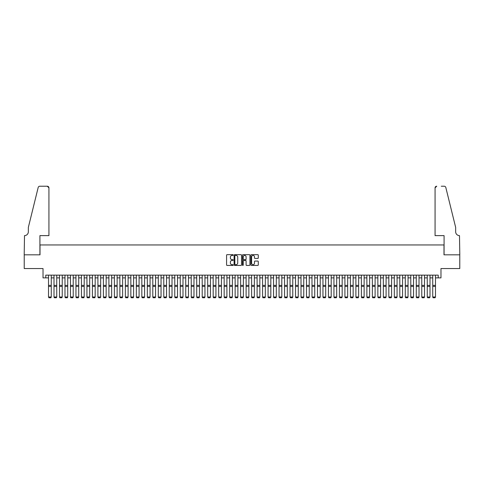 <?xml version="1.0" encoding="UTF-8"?>
<svg xmlns="http://www.w3.org/2000/svg" width="484" height="484" viewBox="0 0 484 484"><rect width="100%" height="100%" fill="white"/><g stroke="black" fill="none" stroke-linecap="round" stroke-linejoin="round"><path stroke-width="0.73" d="M233.215 255.038A0.375 0.375 0 0 0 232.84 254.657L227.117 254.657A0.538 0.538 0 0 0 226.579 255.195L226.579 264.893A0.538 0.538 0 0 0 227.117 265.432L232.84 265.432A0.375 0.375 0 0 0 233.215 265.057A0.375 0.375 0 0 0 232.84 264.681L232.102 264.681A1.724 1.724 0 0 1 230.378 262.957L230.378 262.147A1.724 1.724 0 0 1 232.102 260.422L232.84 260.422A0.375 0.375 0 0 0 233.215 260.047A0.375 0.375 0 0 0 232.84 259.666L232.102 259.666A1.724 1.724 0 0 1 230.378 257.942L230.378 257.137A1.724 1.724 0 0 1 232.102 255.413L232.84 255.413A0.375 0.375 0 0 0 233.215 255.038M257.748 258.456A0.538 0.538 0 0 0 258.287 257.918L258.287 255.195A0.538 0.538 0 0 0 257.748 254.657L251.39 254.657A0.538 0.538 0 0 0 250.851 255.195L250.851 264.893A0.538 0.538 0 0 0 251.39 265.432L257.748 265.432A0.538 0.538 0 0 0 258.287 264.893L258.287 261.608A0.538 0.538 0 0 0 257.748 261.07L255.026 261.07A0.538 0.538 0 0 0 254.487 261.608L254.487 263.236A1.44 1.44 0 0 1 253.047 264.681A1.44 1.44 0 0 1 251.601 263.236L251.601 256.853A1.44 1.44 0 0 1 253.047 255.413A1.44 1.44 0 0 1 254.487 256.853L254.487 257.918A0.538 0.538 0 0 0 255.026 258.456L257.748 258.456M45.774 277.883L45.774 275.142L438.226 275.142L438.226 277.883L440.972 277.883L440.972 268.553L459.77 268.553L459.77 254.832L443.991 254.832L443.991 244.952L40.009 244.952L40.009 254.832L24.23 254.832L24.23 268.553L43.028 268.553L43.028 277.883L48.515 277.883M241.528 255.195A0.538 0.538 0 0 0 240.99 254.657L234.631 254.657A0.538 0.538 0 0 0 234.093 255.195L234.093 264.893A0.538 0.538 0 0 0 234.631 265.432L240.99 265.432A0.538 0.538 0 0 0 241.528 264.893L241.528 255.195M243.01 254.657L249.369 254.657A0.538 0.538 0 0 1 249.907 255.195L249.907 264.893A0.538 0.538 0 0 1 249.369 265.432L246.646 265.432A0.538 0.538 0 0 1 246.108 264.893L246.108 260.961A0.538 0.538 0 0 0 245.569 260.422L243.767 260.422A0.538 0.538 0 0 0 243.228 260.961L243.228 265.057A0.375 0.375 0 0 1 242.847 265.432A0.375 0.375 0 0 1 242.472 265.057L242.472 255.195A0.538 0.538 0 0 1 243.01 254.657M51.262 277.883L54.002 277.883M56.749 277.883L59.496 277.883M62.236 277.883L64.983 277.883M67.73 277.883L70.47 277.883M73.217 277.883L75.958 277.883M78.704 277.883L81.451 277.883M84.192 277.883L86.938 277.883M89.685 277.883L92.426 277.883M95.173 277.883L97.913 277.883M100.66 277.883L103.407 277.883M106.147 277.883L108.894 277.883M111.641 277.883L114.381 277.883M117.128 277.883L119.875 277.883M122.615 277.883L125.362 277.883M128.103 277.883L130.849 277.883M133.596 277.883L136.337 277.883M139.083 277.883L141.83 277.883M144.571 277.883L147.317 277.883M150.058 277.883L152.805 277.883M155.552 277.883L158.292 277.883M161.039 277.883L163.786 277.883M166.526 277.883L169.273 277.883M172.014 277.883L174.76 277.883M177.507 277.883L180.248 277.883M182.994 277.883L185.741 277.883M188.482 277.883L191.228 277.883M193.969 277.883L196.716 277.883M199.462 277.883L202.203 277.883M204.95 277.883L207.697 277.883M210.437 277.883L213.184 277.883M215.931 277.883L218.671 277.883M221.418 277.883L224.159 277.883M226.905 277.883L229.652 277.883M232.393 277.883L235.139 277.883M237.886 277.883L240.627 277.883M243.373 277.883L246.114 277.883M248.861 277.883L251.607 277.883M254.348 277.883L257.095 277.883M259.841 277.883L262.582 277.883M265.329 277.883L268.069 277.883M270.816 277.883L273.563 277.883M276.303 277.883L279.05 277.883M281.797 277.883L284.538 277.883M287.284 277.883L290.031 277.883M292.772 277.883L295.518 277.883M298.259 277.883L301.006 277.883M303.752 277.883L306.493 277.883M309.24 277.883L311.986 277.883M314.727 277.883L317.474 277.883M320.214 277.883L322.961 277.883M325.708 277.883L328.448 277.883M331.195 277.883L333.942 277.883M336.683 277.883L339.429 277.883M342.17 277.883L344.917 277.883M347.663 277.883L350.404 277.883M353.151 277.883L355.897 277.883M358.638 277.883L361.385 277.883M364.125 277.883L366.872 277.883M369.619 277.883L372.359 277.883M375.106 277.883L377.853 277.883M380.593 277.883L383.34 277.883M386.087 277.883L388.827 277.883M391.574 277.883L394.315 277.883M397.061 277.883L399.808 277.883M402.549 277.883L405.296 277.883M408.042 277.883L410.783 277.883M413.53 277.883L416.27 277.883M419.017 277.883L421.764 277.883M424.504 277.883L427.251 277.883M429.998 277.883L432.738 277.883M435.485 277.883L438.226 277.883M235.224 255.413A0.375 0.375 0 0 0 234.849 255.788L234.849 264.3A0.375 0.375 0 0 0 235.224 264.681L236.004 264.681A1.724 1.724 0 0 0 237.729 262.957L237.729 257.137A1.724 1.724 0 0 0 236.004 255.413L235.224 255.413M246.108 256.883A1.44 1.44 0 0 0 244.668 255.437A1.44 1.44 0 0 0 243.228 256.883L243.228 259.128A0.538 0.538 0 0 0 243.767 259.666L245.569 259.666A0.538 0.538 0 0 0 246.108 259.128L246.108 256.883M51.262 275.142L51.262 297.097L50.85 297.781L48.926 297.739L50.85 297.781M48.926 297.781L48.515 297.001L51.262 297.001L50.85 297.739M48.515 275.142L48.515 297.001L48.926 297.739M48.926 235.617L48.926 187.865A1.646 1.646 0 0 0 47.281 186.219L39.791 186.219A1.646 1.646 0 0 0 38.188 187.471L28.344 227.389L28.344 231.775A3.842 3.842 0 0 1 24.502 235.617L24.2 254.832L39.924 254.832L39.924 235.617L48.926 235.617L48.926 187.865L47.281 186.219L42.725 186.219M38.188 187.471C38.611 186.57 38.611 186.57 38.188 187.471C38.611 186.57 38.611 186.57 38.188 187.471M28.344 231.775A3.842 3.842 0 0 1 24.502 235.617M435.074 235.617L435.074 187.865L435.074 235.617L444.076 235.617L444.076 254.832L459.8 254.832L459.498 235.617A3.842 3.842 0 0 1 455.656 231.775A3.842 3.842 0 0 0 459.498 235.617M452.637 215.15L445.812 187.471L455.656 227.389L455.656 231.775M441.275 186.219L444.209 186.219A1.646 1.646 0 0 1 445.812 187.471C445.389 186.57 445.389 186.57 445.812 187.471C445.389 186.57 445.389 186.57 445.812 187.471M436.719 186.219A1.646 1.646 0 0 0 435.074 187.865L436.719 186.219M54.002 297.097L54.414 297.781L54.002 297.001L56.749 297.001L56.338 297.781L54.414 297.739L56.338 297.781M59.496 297.097L59.907 297.781L59.496 297.001L62.236 297.001L61.825 297.781L59.907 297.739L61.825 297.781M64.983 297.097L65.394 297.781L64.983 297.001L67.73 297.001L67.318 297.781L65.394 297.739L67.318 297.781M70.47 297.097L70.882 297.781L70.47 297.001L73.217 297.001L72.806 297.781L70.882 297.739L72.806 297.781M56.749 275.142L56.749 297.001L56.338 297.739M54.002 275.142L54.002 297.001L54.414 297.739M62.236 275.142L62.236 297.001L61.825 297.739M59.496 275.142L59.496 297.001L59.907 297.739M67.73 275.142L67.73 297.001L67.318 297.739M64.983 275.142L64.983 297.001L65.394 297.739M73.217 275.142L73.217 297.001L72.806 297.739M70.47 275.142L70.47 297.001L70.882 297.739M75.958 297.097L76.369 297.781L75.958 297.001L78.704 297.001L78.293 297.781L76.369 297.739L78.293 297.781M78.704 275.142L78.704 297.001L78.293 297.739M75.958 275.142L75.958 297.001L76.369 297.739M81.451 297.097L81.863 297.781L81.451 297.001L84.192 297.001L83.78 297.781L81.863 297.739L83.78 297.781M84.192 275.142L84.192 297.001L83.78 297.739M81.451 275.142L81.451 297.001L81.863 297.739M86.938 297.097L87.35 297.781L86.938 297.001L89.685 297.001L89.274 297.781L87.35 297.739L89.274 297.781M89.685 275.142L89.685 297.001L89.274 297.739M86.938 275.142L86.938 297.001L87.35 297.739M92.426 297.097L92.837 297.781L92.426 297.001L95.173 297.001L94.761 297.781L92.837 297.739L94.761 297.781M95.173 275.142L95.173 297.001L94.761 297.739M92.426 275.142L92.426 297.001L92.837 297.739M97.913 297.097L98.331 297.781L97.913 297.001L100.66 297.001L100.248 297.781L98.331 297.739L100.248 297.781M100.66 275.142L100.66 297.001L100.248 297.739M97.913 275.142L97.913 297.001L98.331 297.739M103.407 297.097L103.818 297.781L103.407 297.001L106.147 297.001L105.736 297.781L103.818 297.739L105.736 297.781M106.147 275.142L106.147 297.001L105.736 297.739M103.407 275.142L103.407 297.001L103.818 297.739M108.894 297.097L109.305 297.781L108.894 297.001L111.641 297.001L111.229 297.781L109.305 297.739L111.229 297.781M111.641 275.142L111.641 297.001L111.229 297.739M108.894 275.142L108.894 297.001L109.305 297.739M114.381 297.097L114.793 297.781L114.381 297.001L117.128 297.001L116.717 297.781L114.793 297.739L116.717 297.781M117.128 275.142L117.128 297.001L116.717 297.739M114.381 275.142L114.381 297.001L114.793 297.739M119.875 297.097L120.286 297.781L119.875 297.001L122.615 297.001L122.204 297.781L120.286 297.739L122.204 297.781M122.615 275.142L122.615 297.001L122.204 297.739M119.875 275.142L119.875 297.001L120.286 297.739M125.362 297.097L125.773 297.781L125.362 297.001L128.103 297.001L127.691 297.781L125.773 297.739L127.691 297.781M128.103 275.142L128.103 297.001L127.691 297.739M125.362 275.142L125.362 297.001L125.773 297.739M130.849 297.097L131.261 297.781L130.849 297.001L133.596 297.001L133.185 297.781L131.261 297.739L133.185 297.781M133.596 275.142L133.596 297.001L133.185 297.739M130.849 275.142L130.849 297.001L131.261 297.739M136.337 297.097L136.748 297.781L136.337 297.001L139.083 297.001L138.672 297.781L136.748 297.739L138.672 297.781M139.083 275.142L139.083 297.001L138.672 297.739M136.337 275.142L136.337 297.001L136.748 297.739M141.83 297.097L142.242 297.781L141.83 297.001L144.571 297.001L144.159 297.781L142.242 297.739L144.159 297.781M144.571 275.142L144.571 297.001L144.159 297.739M141.83 275.142L141.83 297.001L142.242 297.739M147.317 297.097L147.729 297.781L147.317 297.001L150.058 297.001L149.647 297.781L147.729 297.739L149.647 297.781M150.058 275.142L150.058 297.001L149.647 297.739M147.317 275.142L147.317 297.001L147.729 297.739M152.805 297.097L153.216 297.781L152.805 297.001L155.552 297.001L155.14 297.781L153.216 297.739L155.14 297.781M155.552 275.142L155.552 297.001L155.14 297.739M152.805 275.142L152.805 297.001L153.216 297.739M158.292 297.097L158.704 297.781L158.292 297.001L161.039 297.001L160.627 297.781L158.704 297.739L160.627 297.781M161.039 275.142L161.039 297.001L160.627 297.739M158.292 275.142L158.292 297.001L158.704 297.739M163.786 297.097L164.197 297.781L163.786 297.001L166.526 297.001L166.115 297.781L164.197 297.739L166.115 297.781M166.526 275.142L166.526 297.001L166.115 297.739M163.786 275.142L163.786 297.001L164.197 297.739M169.273 297.097L169.684 297.781L169.273 297.001L172.014 297.001L171.602 297.781L169.684 297.739L171.602 297.781M172.014 275.142L172.014 297.001L171.602 297.739M169.273 275.142L169.273 297.001L169.684 297.739M174.76 297.097L175.172 297.781L174.76 297.001L177.507 297.001L177.096 297.781L175.172 297.739L177.096 297.781M177.507 275.142L177.507 297.001L177.096 297.739M174.76 275.142L174.76 297.001L175.172 297.739M180.248 297.097L180.659 297.781L180.248 297.001L182.994 297.001L182.583 297.781L180.659 297.739L182.583 297.781M182.994 275.142L182.994 297.001L182.583 297.739M180.248 275.142L180.248 297.001L180.659 297.739M185.741 297.097L186.152 297.781L185.741 297.001L188.482 297.001L188.07 297.781L186.152 297.739L188.07 297.781M191.228 297.097L191.64 297.781L191.228 297.001L193.969 297.001L193.558 297.781L191.64 297.739L193.558 297.781M196.716 297.097L197.127 297.781L196.716 297.001L199.462 297.001L199.051 297.781L197.127 297.739L199.051 297.781M188.482 275.142L188.482 297.001L188.07 297.739M185.741 275.142L185.741 297.001L186.152 297.739M193.969 275.142L193.969 297.001L193.558 297.739M191.228 275.142L191.228 297.001L191.64 297.739M199.462 275.142L199.462 297.001L199.051 297.739M196.716 275.142L196.716 297.001L197.127 297.739M202.203 297.097L202.614 297.781L202.203 297.001L204.95 297.001L204.538 297.781L202.614 297.739L204.538 297.781M204.95 275.142L204.95 297.001L204.538 297.739M202.203 275.142L202.203 297.001L202.614 297.739M207.697 297.097L208.108 297.781L207.697 297.001L210.437 297.001L210.026 297.781L208.108 297.739L210.026 297.781M210.437 275.142L210.437 297.001L210.026 297.739M207.697 275.142L207.697 297.001L208.108 297.739M213.184 297.097L213.595 297.781L213.184 297.001L215.931 297.001L215.513 297.781L213.595 297.739L215.513 297.781M215.931 275.142L215.931 297.001L215.513 297.739M213.184 275.142L213.184 297.001L213.595 297.739M218.671 297.097L219.083 297.781L218.671 297.001L221.418 297.001L221.006 297.781L219.083 297.739L221.006 297.781M221.418 275.142L221.418 297.001L221.006 297.739M218.671 275.142L218.671 297.001L219.083 297.739M224.159 297.097L224.57 297.781L224.159 297.001L226.905 297.001L226.494 297.781L224.57 297.739L226.494 297.781M226.905 275.142L226.905 297.001L226.494 297.739M224.159 275.142L224.159 297.001L224.57 297.739M229.652 297.097L230.063 297.781L229.652 297.001L232.393 297.001L231.981 297.781L230.063 297.739L231.981 297.781M232.393 275.142L232.393 297.001L231.981 297.739M229.652 275.142L229.652 297.001L230.063 297.739M235.139 297.097L235.551 297.781L235.139 297.001L237.886 297.001L237.475 297.781L235.551 297.739L237.475 297.781M237.886 275.142L237.886 297.001L237.475 297.739M235.139 275.142L235.139 297.001L235.551 297.739M240.627 297.097L241.038 297.781L240.627 297.001L243.373 297.001L242.962 297.781L241.038 297.739L242.962 297.781M243.373 275.142L243.373 297.001L242.962 297.739M240.627 275.142L240.627 297.001L241.038 297.739M246.114 297.097L246.525 297.781L246.114 297.001L248.861 297.001L248.449 297.781L246.525 297.739L248.449 297.781M248.861 275.142L248.861 297.001L248.449 297.739M246.114 275.142L246.114 297.001L246.525 297.739M251.607 297.097L252.019 297.781L251.607 297.001L254.348 297.001L253.937 297.781L252.019 297.739L253.937 297.781M254.348 275.142L254.348 297.001L253.937 297.739M251.607 275.142L251.607 297.001L252.019 297.739M257.095 297.097L257.506 297.781L257.095 297.001L259.841 297.001L259.43 297.781L257.506 297.739L259.43 297.781M259.841 275.142L259.841 297.001L259.43 297.739M257.095 275.142L257.095 297.001L257.506 297.739M262.582 297.097L262.993 297.781L262.582 297.001L265.329 297.001L264.917 297.781L262.993 297.739L264.917 297.781M265.329 275.142L265.329 297.001L264.917 297.739M262.582 275.142L262.582 297.001L262.993 297.739M268.069 297.097L268.487 297.781L268.069 297.001L270.816 297.001L270.405 297.781L268.487 297.739L270.405 297.781M270.816 275.142L270.816 297.001L270.405 297.739M268.069 275.142L268.069 297.001L268.487 297.739M273.563 297.097L273.974 297.781L273.563 297.001L276.303 297.001L275.892 297.781L273.974 297.739L275.892 297.781M276.303 275.142L276.303 297.001L275.892 297.739M273.563 275.142L273.563 297.001L273.974 297.739M279.05 297.097L279.462 297.781L279.05 297.001L281.797 297.001L281.385 297.781L279.462 297.739L281.385 297.781M281.797 275.142L281.797 297.001L281.385 297.739M279.05 275.142L279.05 297.001L279.462 297.739M284.538 297.097L284.949 297.781L284.538 297.001L287.284 297.001L286.873 297.781L284.949 297.739L286.873 297.781M287.284 275.142L287.284 297.001L286.873 297.739M284.538 275.142L284.538 297.001L284.949 297.739M290.031 297.097L290.442 297.781L290.031 297.001L292.772 297.001L292.36 297.781L290.442 297.739L292.36 297.781M292.772 275.142L292.772 297.001L292.36 297.739M290.031 275.142L290.031 297.001L290.442 297.739M295.518 297.097L295.93 297.781L295.518 297.001L298.259 297.001L297.848 297.781L295.93 297.739L297.848 297.781M298.259 275.142L298.259 297.001L297.848 297.739M295.518 275.142L295.518 297.001L295.93 297.739M301.006 297.097L301.417 297.781L301.006 297.001L303.752 297.001L303.341 297.781L301.417 297.739L303.341 297.781M303.752 275.142L303.752 297.001L303.341 297.739M301.006 275.142L301.006 297.001L301.417 297.739M306.493 297.097L306.904 297.781L306.493 297.001L309.24 297.001L308.828 297.781L306.904 297.739L308.828 297.781M309.24 275.142L309.24 297.001L308.828 297.739M306.493 275.142L306.493 297.001L306.904 297.739M311.986 297.097L312.398 297.781L311.986 297.001L314.727 297.001L314.316 297.781L312.398 297.739L314.316 297.781M314.727 275.142L314.727 297.001L314.316 297.739M311.986 275.142L311.986 297.001L312.398 297.739M317.474 297.097L317.885 297.781L317.474 297.001L320.214 297.001L319.803 297.781L317.885 297.739L319.803 297.781M320.214 275.142L320.214 297.001L319.803 297.739M317.474 275.142L317.474 297.001L317.885 297.739M322.961 297.097L323.373 297.781L322.961 297.001L325.708 297.001L325.296 297.781L323.373 297.739L325.296 297.781M325.708 275.142L325.708 297.001L325.296 297.739M322.961 275.142L322.961 297.001L323.373 297.739M328.448 297.097L328.86 297.781L328.448 297.001L331.195 297.001L330.784 297.781L328.86 297.739L330.784 297.781M331.195 275.142L331.195 297.001L330.784 297.739M328.448 275.142L328.448 297.001L328.86 297.739M333.942 297.097L334.353 297.781L333.942 297.001L336.683 297.001L336.271 297.781L334.353 297.739L336.271 297.781M336.683 275.142L336.683 297.001L336.271 297.739M333.942 275.142L333.942 297.001L334.353 297.739M339.429 297.097L339.841 297.781L339.429 297.001L342.17 297.001L341.758 297.781L339.841 297.739L341.758 297.781M342.17 275.142L342.17 297.001L341.758 297.739M339.429 275.142L339.429 297.001L339.841 297.739M344.917 297.097L345.328 297.781L344.917 297.001L347.663 297.001L347.252 297.781L345.328 297.739L347.252 297.781M347.663 275.142L347.663 297.001L347.252 297.739M344.917 275.142L344.917 297.001L345.328 297.739M350.404 297.097L350.815 297.781L350.404 297.001L353.151 297.001L352.739 297.781L350.815 297.739L352.739 297.781M353.151 275.142L353.151 297.001L352.739 297.739M350.404 275.142L350.404 297.001L350.815 297.739M355.897 297.097L356.309 297.781L355.897 297.001L358.638 297.001L358.227 297.781L356.309 297.739L358.227 297.781M358.638 275.142L358.638 297.001L358.227 297.739M355.897 275.142L355.897 297.001L356.309 297.739M361.385 297.097L361.796 297.781L361.385 297.001L364.125 297.001L363.714 297.781L361.796 297.739L363.714 297.781M364.125 275.142L364.125 297.001L363.714 297.739M361.385 275.142L361.385 297.001L361.796 297.739M366.872 297.097L367.283 297.781L366.872 297.001L369.619 297.001L369.207 297.781L367.283 297.739L369.207 297.781M369.619 275.142L369.619 297.001L369.207 297.739M366.872 275.142L366.872 297.001L367.283 297.739M372.359 297.097L372.771 297.781L372.359 297.001L375.106 297.001L374.695 297.781L372.771 297.739L374.695 297.781M375.106 275.142L375.106 297.001L374.695 297.739M372.359 275.142L372.359 297.001L372.771 297.739M377.853 297.097L378.264 297.781L377.853 297.001L380.593 297.001L380.182 297.781L378.264 297.739L380.182 297.781M380.593 275.142L380.593 297.001L380.182 297.739M377.853 275.142L377.853 297.001L378.264 297.739M383.34 297.097L383.751 297.781L383.34 297.001L386.087 297.001L385.669 297.781L383.751 297.739L385.669 297.781M386.087 275.142L386.087 297.001L385.669 297.739M383.34 275.142L383.34 297.001L383.751 297.739M388.827 297.097L389.239 297.781L388.827 297.001L391.574 297.001L391.163 297.781L389.239 297.739L391.163 297.781M391.574 275.142L391.574 297.001L391.163 297.739M388.827 275.142L388.827 297.001L389.239 297.739M394.315 297.097L394.726 297.781L394.315 297.001L397.061 297.001L396.65 297.781L394.726 297.739L396.65 297.781M397.061 275.142L397.061 297.001L396.65 297.739M394.315 275.142L394.315 297.001L394.726 297.739M399.808 297.097L400.22 297.781L399.808 297.001L402.549 297.001L402.137 297.781L400.22 297.739L402.137 297.781M402.549 275.142L402.549 297.001L402.137 297.739M399.808 275.142L399.808 297.001L400.22 297.739M405.296 297.097L405.707 297.781L405.296 297.001L408.042 297.001L407.631 297.781L405.707 297.739L407.631 297.781M408.042 275.142L408.042 297.001L407.631 297.739M405.296 275.142L405.296 297.001L405.707 297.739M410.783 297.097L411.194 297.781L410.783 297.001L413.53 297.001L413.118 297.781L411.194 297.739L413.118 297.781M413.53 275.142L413.53 297.001L413.118 297.739M410.783 275.142L410.783 297.001L411.194 297.739M416.27 297.097L416.682 297.781L416.27 297.001L419.017 297.001L418.606 297.781L416.682 297.739L418.606 297.781M419.017 275.142L419.017 297.001L418.606 297.739M416.27 275.142L416.27 297.001L416.682 297.739M421.764 297.097L422.175 297.781L421.764 297.001L424.504 297.001L424.093 297.781L422.175 297.739L424.093 297.781M424.504 275.142L424.504 297.001L424.093 297.739M421.764 275.142L421.764 297.001L422.175 297.739M427.251 297.097L427.662 297.781L427.251 297.001L429.998 297.001L429.586 297.781L427.662 297.739L429.586 297.781M429.998 275.142L429.998 297.001L429.586 297.739M427.251 275.142L427.251 297.001L427.662 297.739M432.738 297.097L433.15 297.781L432.738 297.001L435.485 297.001L435.074 297.781L433.15 297.739L435.074 297.781M435.485 275.142L435.485 297.001L435.074 297.739M432.738 275.142L432.738 297.001L433.15 297.739M51.262 285.385L48.515 285.385M51.262 286.425L48.515 286.425M56.749 285.385L54.002 285.385M56.749 286.425L54.002 286.425M62.236 285.385L59.496 285.385M62.236 286.425L59.496 286.425M67.73 285.385L64.983 285.385M67.73 286.425L64.983 286.425M73.217 285.385L70.47 285.385M73.217 286.425L70.47 286.425M78.704 285.385L75.958 285.385M78.704 286.425L75.958 286.425M84.192 285.385L81.451 285.385M84.192 286.425L81.451 286.425M89.685 285.385L86.938 285.385M89.685 286.425L86.938 286.425M95.173 285.385L92.426 285.385M95.173 286.425L92.426 286.425M100.66 285.385L97.913 285.385M100.66 286.425L97.913 286.425M106.147 285.385L103.407 285.385M106.147 286.425L103.407 286.425M111.641 285.385L108.894 285.385M111.641 286.425L108.894 286.425M117.128 285.385L114.381 285.385M117.128 286.425L114.381 286.425M122.615 285.385L119.875 285.385M122.615 286.425L119.875 286.425M128.103 285.385L125.362 285.385M128.103 286.425L125.362 286.425M133.596 285.385L130.849 285.385M133.596 286.425L130.849 286.425M139.083 285.385L136.337 285.385M139.083 286.425L136.337 286.425M144.571 285.385L141.83 285.385M144.571 286.425L141.83 286.425M150.058 285.385L147.317 285.385M150.058 286.425L147.317 286.425M155.552 285.385L152.805 285.385M155.552 286.425L152.805 286.425M161.039 285.385L158.292 285.385M161.039 286.425L158.292 286.425M166.526 285.385L163.786 285.385M166.526 286.425L163.786 286.425M172.014 285.385L169.273 285.385M172.014 286.425L169.273 286.425M177.507 285.385L174.76 285.385M177.507 286.425L174.76 286.425M182.994 285.385L180.248 285.385M182.994 286.425L180.248 286.425M188.482 285.385L185.741 285.385M188.482 286.425L185.741 286.425M193.969 285.385L191.228 285.385M193.969 286.425L191.228 286.425M199.462 285.385L196.716 285.385M199.462 286.425L196.716 286.425M204.95 285.385L202.203 285.385M204.95 286.425L202.203 286.425M210.437 285.385L207.697 285.385M210.437 286.425L207.697 286.425M215.931 285.385L213.184 285.385M215.931 286.425L213.184 286.425M221.418 285.385L218.671 285.385M221.418 286.425L218.671 286.425M226.905 285.385L224.159 285.385M226.905 286.425L224.159 286.425M232.393 285.385L229.652 285.385M232.393 286.425L229.652 286.425M237.886 285.385L235.139 285.385M237.886 286.425L235.139 286.425M243.373 285.385L240.627 285.385M243.373 286.425L240.627 286.425M248.861 285.385L246.114 285.385M248.861 286.425L246.114 286.425M254.348 285.385L251.607 285.385M254.348 286.425L251.607 286.425M259.841 285.385L257.095 285.385M259.841 286.425L257.095 286.425M265.329 285.385L262.582 285.385M265.329 286.425L262.582 286.425M270.816 285.385L268.069 285.385M270.816 286.425L268.069 286.425M276.303 285.385L273.563 285.385M276.303 286.425L273.563 286.425M281.797 285.385L279.05 285.385M281.797 286.425L279.05 286.425M287.284 285.385L284.538 285.385M287.284 286.425L284.538 286.425M292.772 285.385L290.031 285.385M292.772 286.425L290.031 286.425M298.259 285.385L295.518 285.385M298.259 286.425L295.518 286.425M303.752 285.385L301.006 285.385M303.752 286.425L301.006 286.425M309.24 285.385L306.493 285.385M309.24 286.425L306.493 286.425M314.727 285.385L311.986 285.385M314.727 286.425L311.986 286.425M320.214 285.385L317.474 285.385M320.214 286.425L317.474 286.425M325.708 285.385L322.961 285.385M325.708 286.425L322.961 286.425M331.195 285.385L328.448 285.385M331.195 286.425L328.448 286.425M336.683 285.385L333.942 285.385M336.683 286.425L333.942 286.425M342.17 285.385L339.429 285.385M342.17 286.425L339.429 286.425M347.663 285.385L344.917 285.385M347.663 286.425L344.917 286.425M353.151 285.385L350.404 285.385M353.151 286.425L350.404 286.425M358.638 285.385L355.897 285.385M358.638 286.425L355.897 286.425M364.125 285.385L361.385 285.385M364.125 286.425L361.385 286.425M369.619 285.385L366.872 285.385M369.619 286.425L366.872 286.425M375.106 285.385L372.359 285.385M375.106 286.425L372.359 286.425M380.593 285.385L377.853 285.385M380.593 286.425L377.853 286.425M386.087 285.385L383.34 285.385M386.087 286.425L383.34 286.425M391.574 285.385L388.827 285.385M391.574 286.425L388.827 286.425M397.061 285.385L394.315 285.385M397.061 286.425L394.315 286.425M402.549 285.385L399.808 285.385M402.549 286.425L399.808 286.425M408.042 285.385L405.296 285.385M408.042 286.425L405.296 286.425M413.53 285.385L410.783 285.385M413.53 286.425L410.783 286.425M419.017 285.385L416.27 285.385M419.017 286.425L416.27 286.425M424.504 285.385L421.764 285.385M424.504 286.425L421.764 286.425M429.998 285.385L427.251 285.385M429.998 286.425L427.251 286.425M435.485 285.385L432.738 285.385M435.485 286.425L432.738 286.425"/></g></svg>
